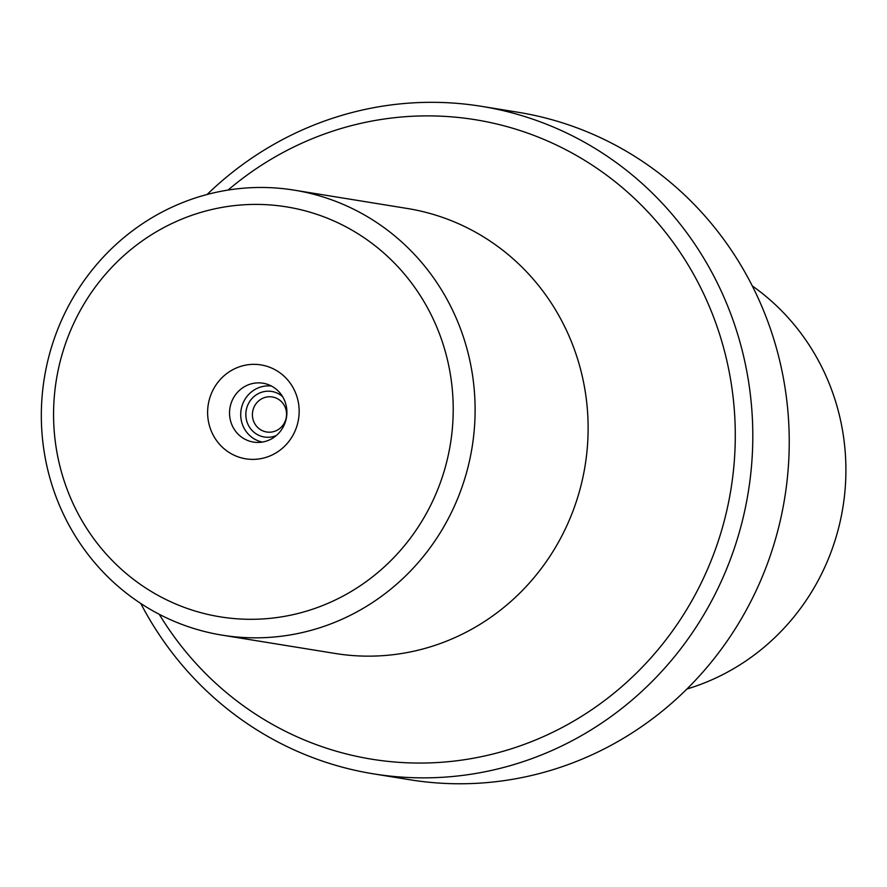 <?xml version="1.0" encoding="UTF-8"?>
<svg xmlns="http://www.w3.org/2000/svg" width="887" height="887" viewBox="0 0 887 887"><rect width="100%" height="100%" fill="white"/><g stroke="black" fill="none" stroke-linecap="round" stroke-linejoin="round"><path stroke-width="1.33" d="M481.586 106.351L518.019 112.261A338.102 324.997 99.2 0 1 687.037 197.324A338.102 324.997 99.2 0 1 755.214 592.605A338.102 324.997 99.2 0 1 409.783 779.74L373.349 773.83A338.102 324.997 -80.8 0 0 718.78 586.695A338.102 324.997 -80.8 0 0 650.603 191.415A338.102 324.997 -80.8 0 0 481.586 106.351A338.102 324.997 -80.8 0 0 207.092 194.497M140.767 603.459A338.102 324.997 -80.8 0 0 373.349 773.83M228.037 190.073A323.899 311.348 99.2 0 1 637.376 201.227A323.899 311.348 99.2 0 1 621.188 687.148A323.899 311.348 99.2 0 1 159.239 614.281M752.287 285.924A225.398 216.661 99.2 0 1 813.534 588.735A225.398 216.661 99.2 0 1 686.915 689.022M294.307 190.162L407.31 208.478A225.398 216.661 99.2 0 1 578.701 362.628A225.398 216.661 99.2 0 1 520.492 592.405A225.398 216.661 99.2 0 1 335.153 653.464L222.138 635.147A225.398 216.661 -80.8 0 0 407.488 574.077A225.398 216.661 -80.8 0 0 465.686 344.3A225.398 216.661 -80.8 0 0 294.307 190.162A225.398 216.661 -80.8 0 0 44.35 377.962A225.398 216.661 -80.8 0 0 222.138 635.147M390.901 560.584A207.647 199.608 99.2 0 1 59.085 462.759A207.647 199.608 99.2 0 1 310.195 212.248A207.647 199.608 99.2 0 1 390.901 560.584M221.894 377.795A47.565 45.725 -80.8 0 0 240.377 457.592A47.565 45.725 -80.8 0 0 297.899 400.203A47.565 45.725 -80.8 0 0 221.894 377.795M238.481 391.3A29.814 28.661 99.2 0 1 262.995 383.217A29.814 28.661 99.2 0 1 286.512 417.234A29.814 28.661 99.2 0 1 253.449 442.081A29.814 28.661 99.2 0 1 230.775 421.691A29.814 28.661 99.2 0 1 238.481 391.3M276.345 435.506A23.073 22.175 99.2 0 1 248.992 426.337A23.073 22.175 99.2 0 1 253.793 396.744A23.073 22.175 99.2 0 1 282.643 396.689M281.523 401.744A17.751 17.064 -80.8 0 0 252.972 410.16A17.751 17.064 -80.8 0 0 273.961 431.525A17.751 17.064 -80.8 0 0 281.523 401.744M262.375 442.07A28.395 27.297 99.2 0 1 248.781 434.619A28.395 27.297 99.2 0 1 243.481 402.121A28.395 27.297 99.2 0 1 271.466 386.056"/></g></svg>
